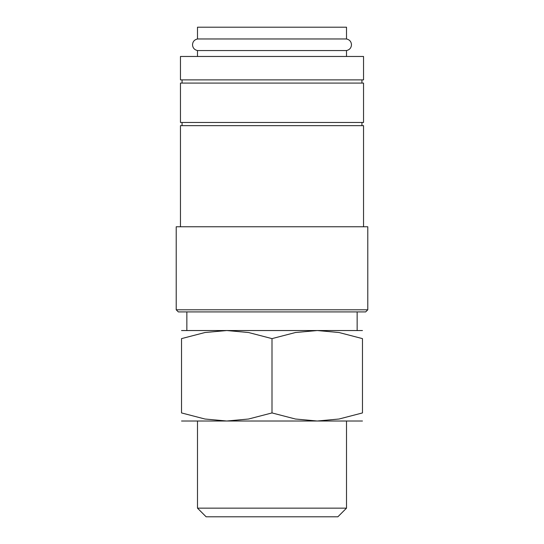 <?xml version="1.0" encoding="UTF-8"?>
<svg xmlns="http://www.w3.org/2000/svg" width="544" height="544" viewBox="0 0 544 544"><rect width="100%" height="100%" fill="white"/><g stroke="black" fill="none" stroke-linecap="round" stroke-linejoin="round"><path stroke-width="0.82" d="M197.492 50.551C194.385 49.81 192.732 47.879 192.522 44.764C192.732 41.643 194.385 39.712 197.492 38.971L346.508 38.971C349.615 39.712 351.268 41.643 351.478 44.764C351.268 47.879 349.615 49.81 346.508 50.551L197.492 50.551L197.492 56.467M272 56.467L180.465 56.467L180.465 79.886L363.535 79.886L363.535 56.467L272 56.467M272 309.788L176.208 309.788L178.337 311.916L365.663 311.916L367.792 309.788L272 309.788M367.792 309.788L367.792 226.766L176.208 226.766L176.208 309.788M363.535 226.766L363.535 125.65L180.465 125.65L180.465 226.766M272 83.076L180.465 83.076L180.465 122.461L363.535 122.461L363.535 83.076L272 83.076M181.533 330.541L226.766 330.541L248.554 332.52L272 338.62L295.446 332.52L317.234 330.541L339.028 332.52L362.467 338.62L362.467 412.93L339.028 419.023L317.234 421.008L295.446 419.023L272 412.93L248.554 419.023L226.766 421.008L204.972 419.023L181.533 412.93L181.533 338.62L204.972 332.52L226.766 330.541L362.467 330.541M181.533 421.008L362.467 421.008M197.492 508.157L206.135 516.8L337.865 516.8L346.508 508.157L197.492 508.157L197.492 421.008M197.492 38.971L197.492 27.2L346.508 27.2L346.508 38.971M362.467 412.91C362.467 423.749 362.467 423.749 362.467 412.91M181.533 412.91C181.533 423.749 181.533 423.749 181.533 412.91M181.533 338.633C181.533 327.801 181.533 327.801 181.533 338.633M362.467 338.633C362.467 327.801 362.467 327.801 362.467 338.633M272 412.93L272 338.62M182.063 122.461L182.063 125.65M182.063 79.886L182.063 83.076M346.508 421.008L346.508 508.157M186.85 311.916L186.85 330.541M357.15 311.916L357.15 330.541M346.508 50.551L346.508 56.467M361.937 79.886L361.937 83.076M361.937 122.461L361.937 125.65"/></g></svg>
